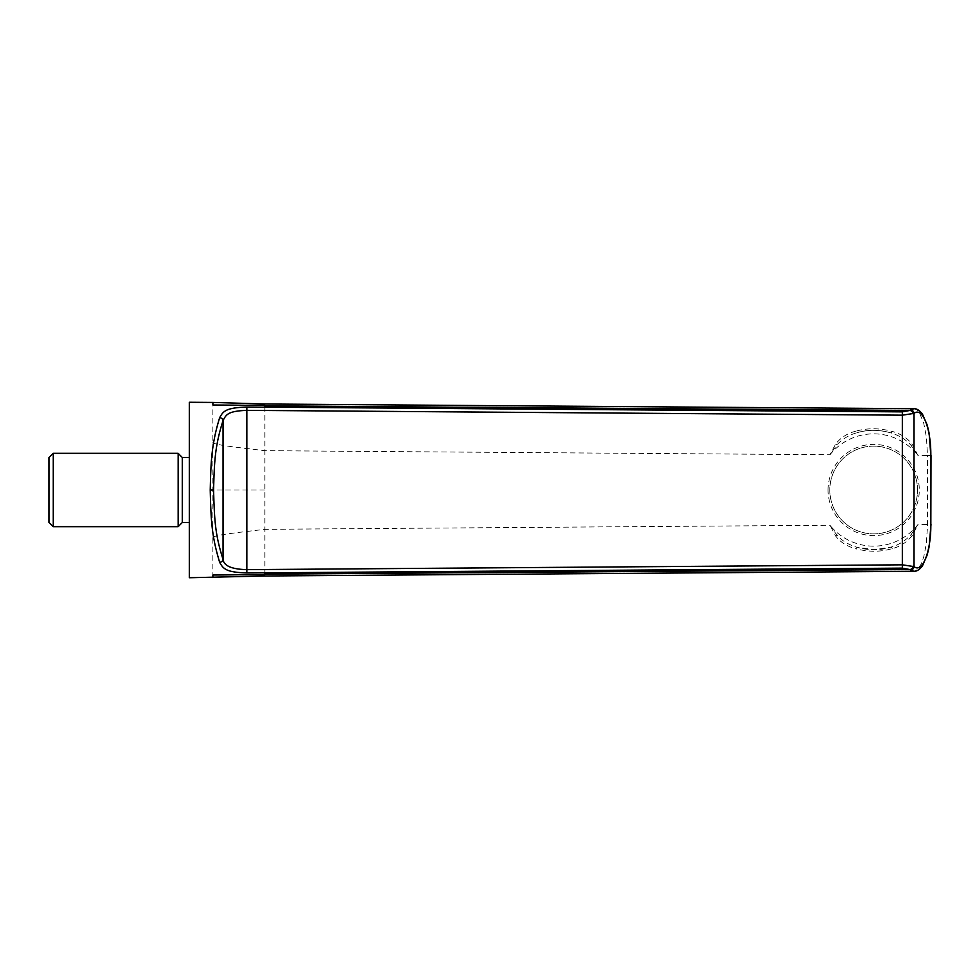 <?xml version="1.0" encoding="UTF-8"?>
<svg xmlns="http://www.w3.org/2000/svg" width="980" height="980" viewBox="0 0 980 980"><rect width="100%" height="100%" fill="white"/><g stroke="black" fill="none" stroke-linecap="round" stroke-linejoin="round"><path stroke-width="0.73" stroke-dasharray="4.9 3.68" d="M49 457.538L49 522.463M189.373 577.735L189.373 402.266M212.881 577.563L212.881 403.393M189.373 490L189.373 522.463L189.373 490M182.354 522.463L182.354 457.538M178.139 526.677L178.139 453.324M53.214 453.324L53.214 526.677M917.537 490A43.867 43.867 0 0 0 851.742 452.013A43.867 43.867 0 0 0 851.742 527.987A43.867 43.867 0 0 0 917.537 490A43.867 43.867 0 0 0 874.05 446.133A43.867 43.867 0 0 0 829.815 489.228A43.867 43.867 0 0 0 873.29 533.867A43.867 43.867 0 0 0 917.537 490A43.867 43.867 0 0 0 874.05 446.133A43.867 43.867 0 0 0 829.815 489.228A43.867 43.867 0 0 0 873.29 533.867A43.867 43.867 0 0 0 917.537 490M264.821 574.599L264.821 405.401M857.512 432.572L856.998 432.719C867.864 429.448 879.256 429.522 891.175 432.964C875.802 428.762 866.136 430.232 856.998 432.719A59.658 59.658 0 0 1 890.661 432.817A59.658 59.658 0 0 1 891.175 432.964L892.192 431.396C879.562 428.003 867.508 427.917 856.005 431.139L856.998 432.719C849.158 434.887 842.469 438.93 836.908 444.871L829.962 454.757A56.154 56.154 0 0 1 917.893 455.394L911.094 445.41C906.12 439.714 899.481 435.573 891.175 432.964L890.661 432.817M892.192 548.592L891.175 547.036C880.763 550.466 869.37 550.552 856.998 547.281L856.005 548.861C869.101 552.071 881.167 551.985 892.192 548.592C900.081 546.754 906.819 542.344 912.417 535.362L917.893 524.606A56.154 56.154 0 0 1 829.962 525.243L835.597 535.925C840.093 542.038 846.892 546.35 855.993 548.861M913.911 408.697L916.974 409.922L919.363 412.641L923.687 423.029L926.431 437.288L927.497 455.467L917.893 455.394L912.417 444.638C907.835 438.366 901.098 433.956 892.192 431.396M856.005 431.139C847.577 433.221 840.767 437.533 835.597 444.075L829.962 454.757L264.821 450.678C241.974 447.872 214.632 445.19 212.881 442.593M911.094 445.41A3.504 0.662 -34.6 0 0 912.417 444.638M931 455.467L927.497 455.467L927.472 526.897L926.21 544.415L923.809 556.567L921.114 564.174L917.39 569.735L913.911 571.303M264.821 490L212.881 490M212.881 537.408C214.632 534.811 241.974 532.128 264.821 529.323L829.962 525.243L836.908 535.129C841.795 540.666 848.484 544.709 856.998 547.281A59.658 59.658 0 0 0 891.175 547.036A59.658 59.658 0 0 1 856.998 547.281L874.699 549.645L891.175 547.036C898.476 545.088 905.116 540.948 911.094 534.59L917.893 524.606L931 524.533M828.063 489.204A45.619 45.619 0 0 0 895.794 529.898A45.619 45.619 0 0 0 897.166 450.898A45.619 45.619 0 0 0 828.063 489.204M911.094 534.59A3.504 0.662 34.6 0 1 912.417 535.362M836.908 535.129A3.504 0.662 144.6 0 0 835.597 535.925M836.908 444.871A3.504 0.662 -144.6 0 1 835.597 444.075"/><path stroke-width="1.47" d="M49 522.463L49 457.538L53.214 453.324L53.214 526.677L49 522.463M264.808 574.17L910.004 569.564L902.335 568.13L246.874 572.982C226.76 572.234 223.501 569.38 219.679 562.398C212.109 537.346 211.006 523.308 210.222 490C210.921 461.274 211.46 444.381 219.679 417.603C223.269 411.453 225.082 407.79 246.874 407.019L902.335 411.87L910.004 410.436L264.808 405.83M264.821 405.401L212.881 404.997L212.893 402.437L189.373 402.266L189.373 577.735L264.821 575.995L913.911 571.303L910.702 570.017A3.504 3.259 -52.8 0 0 914.034 566.612L902.311 564.823L246.85 569.649C231.782 569.258 223.857 565.877 223.06 559.494C215.478 535.448 214.387 521.973 213.591 490C214.289 462.425 214.841 446.206 223.06 420.506C226.196 414.601 227.777 411.086 246.85 410.351L902.311 415.177L914.034 413.389C922.523 406.553 931.049 428.566 930.841 455.467L930.841 524.533C931.123 550.184 922.805 573.729 914.034 566.612L914.034 413.389A3.504 3.259 52.8 0 0 910.702 409.983L913.911 408.697C916.802 408.525 919.681 410.412 922.56 414.356L927.252 425.185L929.101 433.136L930.841 455.467M264.821 574.599L212.881 575.003L212.881 577.563M189.373 457.538L182.354 457.538L182.354 522.463L178.139 526.677L53.214 526.677M182.354 457.538L178.139 453.324L178.139 526.677M913.054 413.817A3.504 2.977 63.3 0 0 910.004 410.436L910.702 409.983M910.702 570.017L910.004 569.564A3.504 2.977 -63.3 0 0 913.054 566.183M219.679 562.398A3.504 2.842 -20.8 0 0 223.06 559.494L223.06 420.506A3.504 2.842 20.8 0 0 219.679 417.603M246.874 407.019L246.874 572.982M902.335 411.87L902.335 568.13M931 455.467L930.841 524.533M210.222 490L213.591 490M189.373 522.463L182.354 522.463M178.139 453.324L53.214 453.324M212.881 402.437L264.821 404.005L913.911 408.697M913.911 571.303C916.802 571.475 919.681 569.588 922.56 565.644L927.252 554.815L929.101 546.865L931 524.533"/></g></svg>
